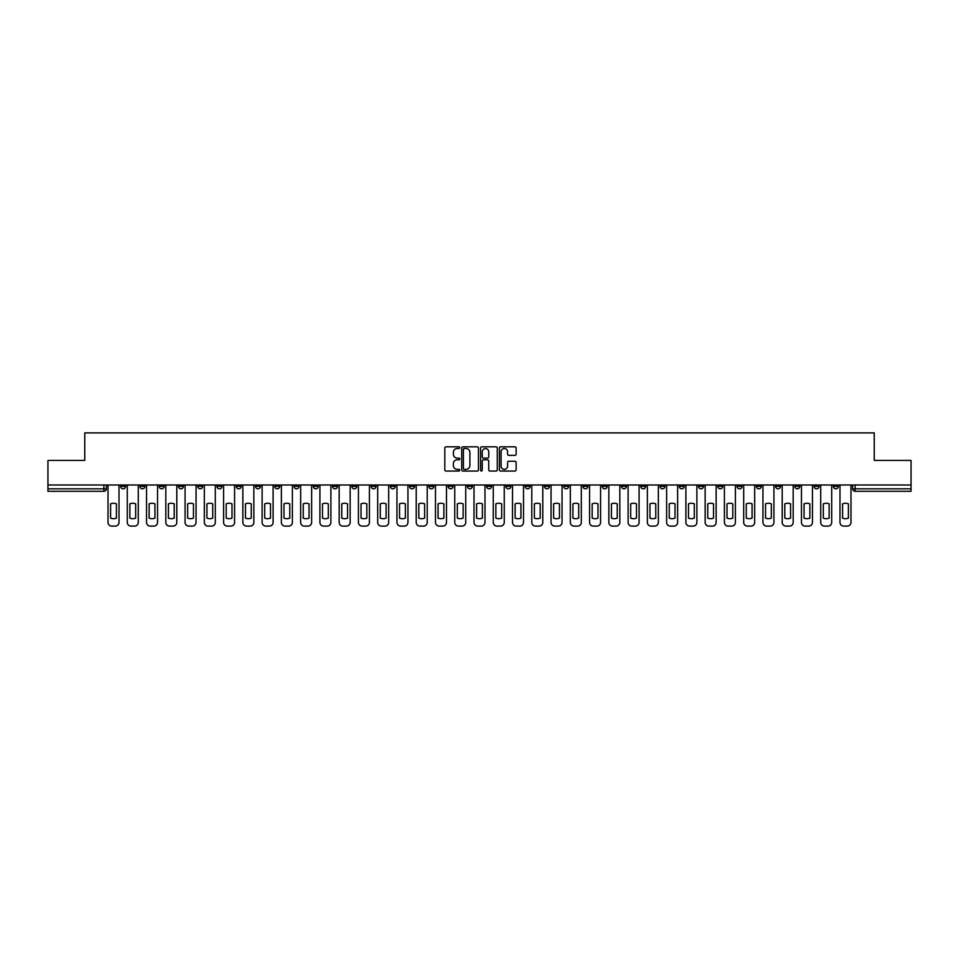 <?xml version="1.0" encoding="UTF-8"?>
<svg xmlns="http://www.w3.org/2000/svg" width="959" height="959" viewBox="0 0 959 959"><rect width="100%" height="100%" fill="white"/><g stroke="black" fill="none" stroke-linecap="round" stroke-linejoin="round"><path stroke-width="1.44" d="M459.745 447.673A0.851 0.851 0 0 0 458.893 446.822L446.019 446.822A1.211 1.211 0 0 0 444.808 448.033L444.808 469.85A1.211 1.211 0 0 0 446.019 471.061L458.893 471.061A0.851 0.851 0 0 0 459.745 470.21A0.851 0.851 0 0 0 458.893 469.359L457.227 469.359A3.884 3.884 0 0 1 453.355 465.487L453.355 463.665A3.884 3.884 0 0 1 457.227 459.793L458.893 459.793A0.851 0.851 0 0 0 459.745 458.941A0.851 0.851 0 0 0 458.893 458.09L457.227 458.09A3.884 3.884 0 0 1 453.355 454.218L453.355 452.396A3.884 3.884 0 0 1 457.227 448.512L458.893 448.512A0.851 0.851 0 0 0 459.745 447.673M756.339 484.99L756.339 486.357L761.278 486.357A2.469 2.469 0 0 1 758.809 488.826A2.469 2.469 0 0 1 756.339 486.357L756.339 484.99M640.756 484.99L640.756 486.357L645.695 486.357A2.469 2.469 0 0 1 643.225 488.826A2.469 2.469 0 0 1 640.756 486.357L640.756 484.99M621.492 484.99L621.492 486.357L626.443 486.357A2.469 2.469 0 0 1 623.973 488.826A2.469 2.469 0 0 1 621.492 486.357L621.492 484.99M505.92 484.99L505.92 486.357L510.859 486.357A2.469 2.469 0 0 1 508.39 488.826A2.469 2.469 0 0 1 505.92 486.357L505.92 484.99M486.657 484.99L486.657 486.357L491.595 486.357A2.469 2.469 0 0 1 489.126 488.826A2.469 2.469 0 0 1 486.657 486.357L486.657 484.99M467.405 484.99L467.405 486.357L472.343 486.357A2.469 2.469 0 0 1 469.874 488.826A2.469 2.469 0 0 1 467.405 486.357L467.405 484.99M428.877 484.99L428.877 486.357L433.816 486.357A2.469 2.469 0 0 1 431.346 488.826A2.469 2.469 0 0 1 428.877 486.357L428.877 484.99M390.349 486.357L390.349 484.99L390.349 486.357A2.469 2.469 0 0 0 392.818 488.826A2.469 2.469 0 0 1 390.349 486.357L395.288 486.357A2.469 2.469 0 0 1 392.818 488.826A2.469 2.469 0 0 0 395.288 486.357L395.288 484.99L395.288 486.357M371.085 486.357L371.085 484.99L371.085 486.357A2.469 2.469 0 0 0 373.554 488.826A2.469 2.469 0 0 1 371.085 486.357L376.024 486.357A2.469 2.469 0 0 1 373.554 488.826M351.821 486.357L351.821 484.99L351.821 486.357A2.469 2.469 0 0 0 354.291 488.826A2.469 2.469 0 0 1 351.821 486.357L356.76 486.357A2.469 2.469 0 0 1 354.291 488.826A2.469 2.469 0 0 0 356.76 486.357L356.76 484.99L356.76 486.357M332.557 484.99L332.557 486.357L337.508 486.357A2.469 2.469 0 0 1 335.027 488.826A2.469 2.469 0 0 1 332.557 486.357L332.557 484.99M313.305 484.99L313.305 486.357L318.244 486.357A2.469 2.469 0 0 1 315.775 488.826A2.469 2.469 0 0 1 313.305 486.357L313.305 484.99M294.041 484.99L294.041 486.357L298.98 486.357A2.469 2.469 0 0 1 296.511 488.826A2.469 2.469 0 0 1 294.041 486.357L294.041 484.99M274.777 486.357L274.777 484.99L274.777 486.357A2.469 2.469 0 0 0 277.247 488.826A2.469 2.469 0 0 1 274.777 486.357L279.716 486.357A2.469 2.469 0 0 1 277.247 488.826M236.25 486.357L236.25 484.99L236.25 486.357A2.469 2.469 0 0 0 238.719 488.826A2.469 2.469 0 0 1 236.25 486.357L241.188 486.357A2.469 2.469 0 0 1 238.719 488.826A2.469 2.469 0 0 0 241.188 486.357L241.188 484.99L241.188 486.357M216.986 486.357L216.986 484.99L216.986 486.357A2.469 2.469 0 0 0 219.455 488.826A2.469 2.469 0 0 1 216.986 486.357L221.925 486.357A2.469 2.469 0 0 1 219.455 488.826A2.469 2.469 0 0 0 221.925 486.357L221.925 484.99L221.925 486.357M197.722 486.357L197.722 484.99L197.722 486.357A2.469 2.469 0 0 0 200.191 488.826A2.469 2.469 0 0 1 197.722 486.357L202.661 486.357A2.469 2.469 0 0 1 200.191 488.826A2.469 2.469 0 0 0 202.661 486.357L202.661 484.99L202.661 486.357M178.47 486.357L178.47 484.99L178.47 486.357A2.469 2.469 0 0 0 180.939 488.826A2.469 2.469 0 0 1 178.47 486.357L183.409 486.357A2.469 2.469 0 0 1 180.939 488.826M159.206 486.357L159.206 484.99L159.206 486.357A2.469 2.469 0 0 0 161.675 488.826A2.469 2.469 0 0 1 159.206 486.357L164.145 486.357A2.469 2.469 0 0 1 161.675 488.826A2.469 2.469 0 0 0 164.145 486.357L164.145 484.99L164.145 486.357M139.942 486.357L139.942 484.99L139.942 486.357A2.469 2.469 0 0 0 142.411 488.826A2.469 2.469 0 0 1 139.942 486.357L144.881 486.357A2.469 2.469 0 0 1 142.411 488.826A2.469 2.469 0 0 0 144.881 486.357L144.881 484.99L144.881 486.357M514.923 455.369A1.211 1.211 0 0 0 516.134 454.158L516.134 448.033A1.211 1.211 0 0 0 514.923 446.822L500.622 446.822A1.211 1.211 0 0 0 499.411 448.033L499.411 469.85A1.211 1.211 0 0 0 500.622 471.061L514.923 471.061A1.211 1.211 0 0 0 516.134 469.85L516.134 462.454A1.211 1.211 0 0 0 514.923 461.243L508.797 461.243A1.211 1.211 0 0 0 507.587 462.454L507.587 466.122A3.237 3.237 0 0 1 504.35 469.359A3.237 3.237 0 0 1 501.101 466.122L501.101 451.761A3.237 3.237 0 0 1 504.35 448.512A3.237 3.237 0 0 1 507.587 451.761L507.587 454.158A1.211 1.211 0 0 0 508.797 455.369L514.923 455.369M47.95 484.99L47.95 460.428L84.752 460.428L84.752 432.893L874.248 432.893L874.248 460.428L911.05 460.428L911.05 484.99L47.95 484.99L47.95 488.826L106.353 488.826L106.353 484.99M478.445 448.033A1.211 1.211 0 0 0 477.222 446.822L462.921 446.822A1.211 1.211 0 0 0 461.711 448.033L461.711 469.85A1.211 1.211 0 0 0 462.921 471.061L477.222 471.061A1.211 1.211 0 0 0 478.445 469.85L478.445 448.033M481.778 446.822L496.079 446.822A1.211 1.211 0 0 1 497.289 448.033L497.289 469.85A1.211 1.211 0 0 1 496.079 471.061L489.953 471.061A1.211 1.211 0 0 1 488.742 469.85L488.742 461.003A1.211 1.211 0 0 0 487.532 459.793L483.468 459.793A1.211 1.211 0 0 0 482.257 461.003L482.257 470.21A0.851 0.851 0 0 1 481.406 471.061A0.851 0.851 0 0 1 480.555 470.21L480.555 448.033A1.211 1.211 0 0 1 481.778 446.822M852.647 484.99L852.647 488.826L911.05 488.826L911.05 491.296L855.116 491.296A2.469 2.469 0 0 1 852.647 488.826M911.05 484.99L911.05 488.826M106.353 488.826A2.469 2.469 0 0 1 103.884 491.296L47.95 491.296L47.95 488.826M838.322 484.99L838.322 486.357A2.469 2.469 0 0 1 835.852 488.826A2.469 2.469 0 0 1 833.383 486.357A2.469 2.469 0 0 0 835.852 488.826M833.383 484.99L833.383 486.357L838.322 486.357M819.058 484.99L819.058 486.357A2.469 2.469 0 0 1 816.589 488.826A2.469 2.469 0 0 1 814.119 486.357L819.058 486.357A2.469 2.469 0 0 1 816.589 488.826M814.119 484.99L814.119 486.357M799.794 484.99L799.794 486.357A2.469 2.469 0 0 1 797.325 488.826A2.469 2.469 0 0 1 794.855 486.357A2.469 2.469 0 0 0 797.325 488.826M794.855 484.99L794.855 486.357L799.794 486.357M780.53 484.99L780.53 486.357A2.469 2.469 0 0 1 778.061 488.826A2.469 2.469 0 0 1 775.591 486.357L780.53 486.357M775.591 484.99L775.591 486.357M761.278 484.99L761.278 486.357A2.469 2.469 0 0 1 758.809 488.826M742.014 484.99L742.014 486.357A2.469 2.469 0 0 1 739.545 488.826A2.469 2.469 0 0 1 737.075 486.357L742.014 486.357M737.075 484.99L737.075 486.357M722.75 484.99L722.75 486.357A2.469 2.469 0 0 1 720.281 488.826A2.469 2.469 0 0 1 717.811 486.357L722.75 486.357M717.811 484.99L717.811 486.357M703.486 484.99L703.486 486.357A2.469 2.469 0 0 1 701.017 488.826A2.469 2.469 0 0 1 698.548 486.357A2.469 2.469 0 0 0 701.017 488.826M698.548 484.99L698.548 486.357L703.486 486.357M684.223 484.99L684.223 486.357A2.469 2.469 0 0 1 681.753 488.826A2.469 2.469 0 0 1 679.284 486.357L684.223 486.357M679.284 484.99L679.284 486.357M664.959 484.99L664.959 486.357A2.469 2.469 0 0 1 662.489 488.826A2.469 2.469 0 0 1 660.02 486.357L664.959 486.357M660.02 484.99L660.02 486.357M645.695 484.99L645.695 486.357M626.443 484.99L626.443 486.357L626.443 484.99M607.179 484.99L607.179 486.357A2.469 2.469 0 0 1 604.709 488.826A2.469 2.469 0 0 1 602.24 486.357L607.179 486.357M602.24 484.99L602.24 486.357M587.915 484.99L587.915 486.357A2.469 2.469 0 0 1 585.446 488.826A2.469 2.469 0 0 1 582.976 486.357L587.915 486.357M582.976 484.99L582.976 486.357M568.651 484.99L568.651 486.357A2.469 2.469 0 0 1 566.182 488.826A2.469 2.469 0 0 1 563.712 486.357L568.651 486.357M563.712 484.99L563.712 486.357M549.387 484.99L549.387 486.357A2.469 2.469 0 0 1 546.918 488.826A2.469 2.469 0 0 1 544.448 486.357L549.387 486.357M544.448 484.99L544.448 486.357M530.123 484.99L530.123 486.357A2.469 2.469 0 0 1 527.654 488.826A2.469 2.469 0 0 1 525.184 486.357L530.123 486.357M525.184 484.99L525.184 486.357M510.859 484.99L510.859 486.357A2.469 2.469 0 0 1 508.39 488.826M491.595 484.99L491.595 486.357M472.343 486.357L472.343 484.99L472.343 486.357A2.469 2.469 0 0 1 469.874 488.826M453.08 484.99L453.08 486.357A2.469 2.469 0 0 1 450.61 488.826A2.469 2.469 0 0 1 448.141 486.357A2.469 2.469 0 0 0 450.61 488.826A2.469 2.469 0 0 0 453.08 486.357L448.141 486.357L448.141 484.99M433.816 486.357L433.816 484.99L433.816 486.357A2.469 2.469 0 0 1 431.346 488.826M414.552 484.99L414.552 486.357A2.469 2.469 0 0 1 412.082 488.826A2.469 2.469 0 0 1 409.613 486.357A2.469 2.469 0 0 0 412.082 488.826M409.613 484.99L409.613 486.357L414.552 486.357M376.024 484.99L376.024 486.357L376.024 484.99M337.508 486.357L337.508 484.99L337.508 486.357A2.469 2.469 0 0 1 335.027 488.826M318.244 486.357L318.244 484.99L318.244 486.357A2.469 2.469 0 0 1 315.775 488.826M298.98 486.357L298.98 484.99L298.98 486.357A2.469 2.469 0 0 1 296.511 488.826M279.716 484.99L279.716 486.357L279.716 484.99M260.452 486.357L260.452 484.99L260.452 486.357A2.469 2.469 0 0 1 257.983 488.826A2.469 2.469 0 0 1 255.514 486.357L260.452 486.357A2.469 2.469 0 0 1 257.983 488.826M255.514 484.99L255.514 486.357M183.409 484.99L183.409 486.357L183.409 484.99M125.617 484.99L125.617 486.357A2.469 2.469 0 0 1 123.148 488.826A2.469 2.469 0 0 1 120.678 486.357A2.469 2.469 0 0 0 123.148 488.826A2.469 2.469 0 0 0 125.617 486.357L125.617 484.99M120.678 484.99L120.678 486.357L125.617 486.357M464.264 448.512A0.851 0.851 0 0 0 463.413 449.363L463.413 468.519A0.851 0.851 0 0 0 464.264 469.359L466.014 469.359A3.884 3.884 0 0 0 469.898 465.487L469.898 452.396A3.884 3.884 0 0 0 466.014 448.512L464.264 448.512M488.742 451.821A3.237 3.237 0 0 0 485.494 448.584A3.237 3.237 0 0 0 482.257 451.821L482.257 456.88A1.211 1.211 0 0 0 483.468 458.09L487.532 458.09A1.211 1.211 0 0 0 488.742 456.88L488.742 451.821M110.609 503.835L110.609 518.136A7.72 7.72 139.8 0 0 116.423 518.136L116.423 503.835A7.72 7.72 139.8 0 0 110.609 503.835M108.019 484.99L108.019 522.403A3.704 3.704 139.8 0 0 111.724 526.107L115.308 526.107A3.704 3.704 139.8 0 0 119.012 522.403L119.012 484.99M129.873 503.835L129.873 518.136A7.72 7.72 139.8 0 0 135.675 518.136L135.675 503.835A7.72 7.72 139.8 0 0 129.873 503.835M127.283 484.99L127.283 522.403A3.704 3.704 139.8 0 0 130.987 526.107L134.572 526.107A3.704 3.704 139.8 0 0 138.276 522.403L138.276 484.99M149.136 503.835L149.136 518.136A7.72 7.72 139.8 0 0 154.938 518.136L154.938 503.835A7.72 7.72 139.8 0 0 149.136 503.835M146.547 484.99L146.547 522.403A3.704 3.704 139.8 0 0 150.251 526.107L153.836 526.107A3.704 3.704 139.8 0 0 157.54 522.403L157.54 484.99M168.4 503.835L168.4 518.136A7.72 7.72 139.8 0 0 174.202 518.136L174.202 503.835A7.72 7.72 139.8 0 0 168.4 503.835M165.811 484.99L165.811 522.403A3.704 3.704 139.8 0 0 169.515 526.107L173.088 526.107A3.704 3.704 139.8 0 0 176.792 522.403L176.792 484.99M187.664 503.835L187.664 518.136A7.72 7.72 139.8 0 0 193.466 518.136L193.466 503.835A7.72 7.72 139.8 0 0 187.664 503.835M185.075 484.99L185.075 522.403A3.704 3.704 139.8 0 0 188.779 526.107L192.351 526.107A3.704 3.704 139.8 0 0 196.056 522.403L196.056 484.99M206.928 503.835L206.928 518.136A7.72 7.72 139.8 0 0 212.73 518.136L212.73 503.835A7.72 7.72 139.8 0 0 206.928 503.835M204.327 484.99L204.327 522.403A3.704 3.704 139.8 0 0 208.043 526.107L211.615 526.107A3.704 3.704 139.8 0 0 215.319 522.403L215.319 484.99M226.192 503.835L226.192 518.136A7.72 7.72 139.8 0 0 231.994 518.136L231.994 503.835A7.72 7.72 139.8 0 0 226.192 503.835M223.591 484.99L223.591 522.403A3.704 3.704 139.8 0 0 227.295 526.107L230.879 526.107A3.704 3.704 139.8 0 0 234.583 522.403L234.583 484.99M245.456 503.835L245.456 518.136A7.72 7.72 139.8 0 0 251.258 518.136L251.258 503.835A7.72 7.72 139.8 0 0 245.456 503.835M242.855 484.99L242.855 522.403A3.704 3.704 139.8 0 0 246.559 526.107L250.143 526.107A3.704 3.704 139.8 0 0 253.847 522.403L253.847 484.99M264.708 503.835L264.708 518.136A7.72 7.72 139.8 0 0 270.522 518.136L270.522 503.835A7.72 7.72 139.8 0 0 264.708 503.835M262.119 484.99L262.119 522.403A3.704 3.704 139.8 0 0 265.823 526.107L269.407 526.107A3.704 3.704 139.8 0 0 273.111 522.403L273.111 484.99M283.972 503.835L283.972 518.136A7.72 7.72 139.8 0 0 289.774 518.136L289.774 503.835A7.72 7.72 139.8 0 0 283.972 503.835M281.383 484.99L281.383 522.403A3.704 3.704 139.8 0 0 285.087 526.107L288.671 526.107A3.704 3.704 139.8 0 0 292.375 522.403L292.375 484.99M303.236 503.835L303.236 518.136A7.72 7.72 139.8 0 0 309.038 518.136L309.038 503.835A7.72 7.72 139.8 0 0 303.236 503.835M300.647 484.99L300.647 522.403A3.704 3.704 139.8 0 0 304.351 526.107L307.935 526.107A3.704 3.704 139.8 0 0 311.639 522.403L311.639 484.99M322.5 503.835L322.5 518.136A7.72 7.72 139.8 0 0 328.302 518.136L328.302 503.835A7.72 7.72 139.8 0 0 322.5 503.835M319.91 484.99L319.91 522.403A3.704 3.704 139.8 0 0 323.615 526.107L327.187 526.107A3.704 3.704 139.8 0 0 330.891 522.403L330.891 484.99M341.764 503.835L341.764 518.136A7.72 7.72 139.8 0 0 347.566 518.136L347.566 503.835A7.72 7.72 139.8 0 0 341.764 503.835M339.174 484.99L339.174 522.403A3.704 3.704 139.8 0 0 342.878 526.107L346.451 526.107A3.704 3.704 139.8 0 0 350.155 522.403L350.155 484.99M361.028 503.835L361.028 518.136A7.72 7.72 139.8 0 0 366.829 518.136L366.829 503.835A7.72 7.72 139.8 0 0 361.028 503.835M358.426 484.99L358.426 522.403A3.704 3.704 139.8 0 0 362.13 526.107L365.715 526.107A3.704 3.704 139.8 0 0 369.419 522.403L369.419 484.99M380.291 503.835L380.291 518.136A7.72 7.72 139.8 0 0 386.093 518.136L386.093 503.835A7.72 7.72 139.8 0 0 380.291 503.835M377.69 484.99L377.69 522.403A3.704 3.704 139.8 0 0 381.394 526.107L384.979 526.107A3.704 3.704 139.8 0 0 388.683 522.403L388.683 484.99M399.543 503.835L399.543 518.136A7.72 7.72 139.8 0 0 405.357 518.136L405.357 503.835A7.72 7.72 139.8 0 0 399.543 503.835M396.954 484.99L396.954 522.403A3.704 3.704 139.8 0 0 400.658 526.107L404.242 526.107A3.704 3.704 139.8 0 0 407.947 522.403L407.947 484.99M418.807 503.835L418.807 518.136A7.72 7.72 139.8 0 0 424.609 518.136L424.609 503.835A7.72 7.72 139.8 0 0 418.807 503.835M416.218 484.99L416.218 522.403A3.704 3.704 139.8 0 0 419.922 526.107L423.506 526.107A3.704 3.704 139.8 0 0 427.211 522.403L427.211 484.99M438.071 503.835L438.071 518.136A7.72 7.72 139.8 0 0 443.873 518.136L443.873 503.835A7.72 7.72 139.8 0 0 438.071 503.835M435.482 484.99L435.482 522.403A3.704 3.704 139.8 0 0 439.186 526.107L442.77 526.107A3.704 3.704 139.8 0 0 446.474 522.403L446.474 484.99M457.335 503.835L457.335 518.136A7.72 7.72 139.8 0 0 463.137 518.136L463.137 503.835A7.72 7.72 139.8 0 0 457.335 503.835M454.746 484.99L454.746 522.403A3.704 3.704 139.8 0 0 458.45 526.107L462.022 526.107A3.704 3.704 139.8 0 0 465.738 522.403L465.738 484.99M476.599 503.835L476.599 518.136A7.72 7.72 139.8 0 0 482.401 518.136L482.401 503.835A7.72 7.72 139.8 0 0 476.599 503.835M474.01 484.99L474.01 522.403A3.704 3.704 139.8 0 0 477.714 526.107L481.286 526.107A3.704 3.704 139.8 0 0 484.99 522.403L484.99 484.99M495.863 503.835L495.863 518.136A7.72 7.72 139.8 0 0 501.665 518.136L501.665 503.835A7.72 7.72 139.8 0 0 495.863 503.835M493.262 484.99L493.262 522.403A3.704 3.704 139.8 0 0 496.978 526.107L500.55 526.107A3.704 3.704 139.8 0 0 504.254 522.403L504.254 484.99M515.127 503.835L515.127 518.136A7.72 7.72 139.8 0 0 520.929 518.136L520.929 503.835A7.72 7.72 139.8 0 0 515.127 503.835M512.526 484.99L512.526 522.403A3.704 3.704 139.8 0 0 516.23 526.107L519.814 526.107A3.704 3.704 139.8 0 0 523.518 522.403L523.518 484.99M534.391 503.835L534.391 518.136A7.72 7.72 139.8 0 0 540.193 518.136L540.193 503.835A7.72 7.72 139.8 0 0 534.391 503.835M531.789 484.99L531.789 522.403A3.704 3.704 139.8 0 0 535.494 526.107L539.078 526.107A3.704 3.704 139.8 0 0 542.782 522.403L542.782 484.99M553.643 503.835L553.643 518.136A7.72 7.72 139.8 0 0 559.457 518.136L559.457 503.835A7.72 7.72 139.8 0 0 553.643 503.835M551.053 484.99L551.053 522.403A3.704 3.704 139.8 0 0 554.758 526.107L558.342 526.107A3.704 3.704 139.8 0 0 562.046 522.403L562.046 484.99M572.907 503.835L572.907 518.136A7.72 7.72 139.8 0 0 578.709 518.136L578.709 503.835A7.72 7.72 139.8 0 0 572.907 503.835M570.317 484.99L570.317 522.403A3.704 3.704 139.8 0 0 574.021 526.107L577.606 526.107A3.704 3.704 139.8 0 0 581.31 522.403L581.31 484.99M592.171 503.835L592.171 518.136A7.72 7.72 139.8 0 0 597.972 518.136L597.972 503.835A7.72 7.72 139.8 0 0 592.171 503.835M589.581 484.99L589.581 522.403A3.704 3.704 139.8 0 0 593.285 526.107L596.87 526.107A3.704 3.704 139.8 0 0 600.574 522.403L600.574 484.99M611.434 503.835L611.434 518.136A7.72 7.72 139.8 0 0 617.236 518.136L617.236 503.835A7.72 7.72 139.8 0 0 611.434 503.835M608.845 484.99L608.845 522.403A3.704 3.704 139.8 0 0 612.549 526.107L616.122 526.107A3.704 3.704 139.8 0 0 619.826 522.403L619.826 484.99M630.698 503.835L630.698 518.136A7.72 7.72 139.8 0 0 636.5 518.136L636.5 503.835A7.72 7.72 139.8 0 0 630.698 503.835M628.109 484.99L628.109 522.403A3.704 3.704 139.8 0 0 631.813 526.107L635.385 526.107A3.704 3.704 139.8 0 0 639.09 522.403L639.09 484.99M649.962 503.835L649.962 518.136A7.72 7.72 139.8 0 0 655.764 518.136L655.764 503.835A7.72 7.72 139.8 0 0 649.962 503.835M647.361 484.99L647.361 522.403A3.704 3.704 139.8 0 0 651.065 526.107L654.649 526.107A3.704 3.704 139.8 0 0 658.354 522.403L658.354 484.99M669.226 503.835L669.226 518.136A7.72 7.72 139.8 0 0 675.028 518.136L675.028 503.835A7.72 7.72 139.8 0 0 669.226 503.835M666.625 484.99L666.625 522.403A3.704 3.704 139.8 0 0 670.329 526.107L673.913 526.107A3.704 3.704 139.8 0 0 677.617 522.403L677.617 484.99M688.478 503.835L688.478 518.136A7.72 7.72 139.8 0 0 694.292 518.136L694.292 503.835A7.72 7.72 139.8 0 0 688.478 503.835M685.889 484.99L685.889 522.403A3.704 3.704 139.8 0 0 689.593 526.107L693.177 526.107A3.704 3.704 139.8 0 0 696.881 522.403L696.881 484.99M707.742 503.835L707.742 518.136A7.72 7.72 139.8 0 0 713.544 518.136L713.544 503.835A7.72 7.72 139.8 0 0 707.742 503.835M705.153 484.99L705.153 522.403A3.704 3.704 139.8 0 0 708.857 526.107L712.441 526.107A3.704 3.704 139.8 0 0 716.145 522.403L716.145 484.99M727.006 503.835L727.006 518.136A7.72 7.72 139.8 0 0 732.808 518.136L732.808 503.835A7.72 7.72 139.8 0 0 727.006 503.835M724.417 484.99L724.417 522.403A3.704 3.704 139.8 0 0 728.121 526.107L731.705 526.107A3.704 3.704 139.8 0 0 735.409 522.403L735.409 484.99M746.27 503.835L746.27 518.136A7.72 7.72 139.8 0 0 752.072 518.136L752.072 503.835A7.72 7.72 139.8 0 0 746.27 503.835M743.681 484.99L743.681 522.403A3.704 3.704 139.8 0 0 747.385 526.107L750.957 526.107A3.704 3.704 139.8 0 0 754.673 522.403L754.673 484.99M765.534 503.835L765.534 518.136A7.72 7.72 139.8 0 0 771.336 518.136L771.336 503.835A7.72 7.72 139.8 0 0 765.534 503.835M762.944 484.99L762.944 522.403A3.704 3.704 139.8 0 0 766.649 526.107L770.221 526.107A3.704 3.704 139.8 0 0 773.925 522.403L773.925 484.99M784.798 503.835L784.798 518.136A7.72 7.72 139.8 0 0 790.6 518.136L790.6 503.835A7.72 7.72 139.8 0 0 784.798 503.835M782.208 484.99L782.208 522.403A3.704 3.704 139.8 0 0 785.912 526.107L789.485 526.107A3.704 3.704 139.8 0 0 793.189 522.403L793.189 484.99M804.062 503.835L804.062 518.136A7.72 7.72 139.8 0 0 809.864 518.136L809.864 503.835A7.72 7.72 139.8 0 0 804.062 503.835M801.46 484.99L801.46 522.403A3.704 3.704 139.8 0 0 805.164 526.107L808.749 526.107A3.704 3.704 139.8 0 0 812.453 522.403L812.453 484.99M823.325 503.835L823.325 518.136A7.72 7.72 139.8 0 0 829.127 518.136L829.127 503.835A7.72 7.72 139.8 0 0 823.325 503.835M820.724 484.99L820.724 522.403A3.704 3.704 139.8 0 0 824.428 526.107L828.013 526.107A3.704 3.704 139.8 0 0 831.717 522.403L831.717 484.99M842.577 503.835L842.577 518.136A7.72 7.72 139.8 0 0 848.391 518.136L848.391 503.835A7.72 7.72 139.8 0 0 842.577 503.835M839.988 484.99L839.988 522.403A3.704 3.704 139.8 0 0 843.692 526.107L847.276 526.107A3.704 3.704 139.8 0 0 850.981 522.403L850.981 484.99M103.884 484.99L103.884 491.296M855.116 484.99L855.116 491.296"/></g></svg>
